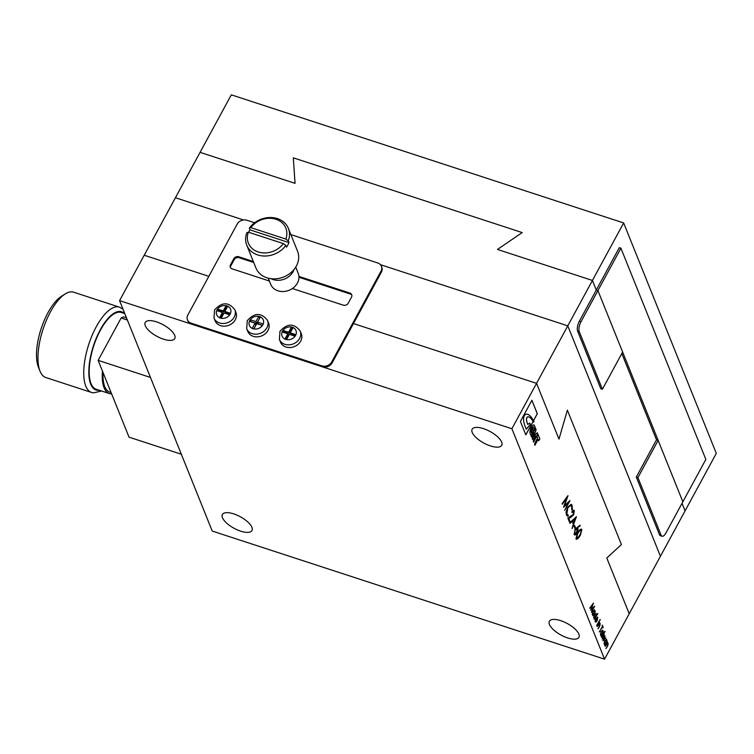 <?xml version="1.0" encoding="UTF-8"?>
<svg xmlns="http://www.w3.org/2000/svg" width="754" height="754" viewBox="0 0 754 754"><rect width="100%" height="100%" fill="white"/><g stroke="black" fill="none" stroke-linecap="round" stroke-linejoin="round"><path stroke-width="1.13" d="M91.592 392.466A44.882 17.625 108.1 0 1 96.258 326.765A44.882 17.625 108.1 0 1 119.452 307.151L73.675 292.203A44.882 17.625 108.1 0 0 65.193 293.947L61.47 296.294A41.14 16.154 108.1 0 0 47.983 312.674A41.14 16.154 108.1 0 0 38.369 367.019L40 371.1A44.882 17.625 108.1 0 0 45.815 377.528L91.592 392.466L93.364 392.881L101.602 391.024M65.193 293.947A44.882 17.625 108.1 0 0 50.48 311.817A44.882 17.625 108.1 0 0 40 371.1M124.787 313.617L121.328 312.486A40.386 15.862 108.1 0 0 100.452 330.139A40.386 15.862 108.1 0 0 96.248 389.271L109.33 393.541A40.386 15.862 108.1 0 0 111.611 393.852M103.044 372.551A38.897 15.268 108.1 0 0 109.792 392.118L111.083 392.542M102.45 371.091A40.386 15.862 108.1 0 0 109.33 393.541M248.566 232.241A22.441 18.69 158.1 0 1 248.641 232.091A22.441 18.69 158.1 0 1 250.026 229.876L249.329 228.142A22.441 18.69 158.1 0 1 270.498 217.52A22.441 18.69 158.1 0 1 288.377 228.396A22.441 18.69 158.1 0 1 288.254 240.856L288.952 242.581A22.441 18.69 158.1 0 1 287.877 244.909A22.441 18.69 158.1 0 1 286.492 247.123L285.794 245.399A22.441 18.69 158.1 0 1 264.635 256.03A22.441 18.69 158.1 0 1 246.747 245.144A22.441 18.69 158.1 0 1 246.869 232.684L248.386 232.175A20.198 16.824 158.1 0 0 258.226 251.959A20.198 16.824 158.1 0 0 283.353 243.599L248.386 232.175M288.377 228.396L297.566 251.252A22.441 18.69 158.1 0 1 296.369 266.03A22.441 18.69 158.1 0 1 275.191 278.848A22.441 18.69 158.1 0 1 255.936 267.99L246.747 245.144M294.069 269.451A15.184 12.648 158.1 0 1 293.108 271.638A15.184 12.648 158.1 0 1 271.054 278.697M295.728 267.123L298.207 273.297A14.807 12.337 158.1 0 1 297.415 283.052A14.807 12.337 158.1 0 1 283.438 291.515A14.807 12.337 158.1 0 1 270.733 284.343L268.245 278.169M249.329 228.142L250.846 227.642A20.198 16.824 158.1 0 1 275.973 219.273A20.198 16.824 158.1 0 1 285.813 239.056L288.254 240.856M250.846 227.642L285.813 239.056M285.794 245.399L283.353 243.599M288.952 242.581L250.026 229.876M254.635 222.76L246.982 220.262A7.483 6.23 -21.9 0 0 237.152 224.183L187.859 314.974A7.483 6.23 -21.9 0 0 187.463 319.894A7.483 6.23 -21.9 0 0 191.111 323.164L321.892 365.869A7.483 6.23 -21.9 0 0 331.722 361.948L381.015 271.157A7.483 6.23 -21.9 0 0 381.411 266.228A7.483 6.23 -21.9 0 0 377.763 262.967L290.874 234.598M253.335 261.525L238.716 256.756A3.742 3.11 -21.9 0 0 233.806 258.716L230.517 264.767A3.742 3.11 -21.9 0 0 230.319 267.227A3.742 3.11 -21.9 0 0 232.138 268.858L269.395 281.025M292.363 288.528L343.306 305.163A3.742 3.11 -21.9 0 0 348.216 303.202L351.505 297.151A3.742 3.11 -21.9 0 0 351.703 294.682A3.742 3.11 -21.9 0 0 349.875 293.052L298.933 276.416M187.463 319.894L187.85 320.855A7.483 6.23 -21.9 0 0 191.497 324.116L322.278 366.821A7.483 6.23 -21.9 0 0 332.109 362.91L381.401 272.119A7.483 6.23 -21.9 0 0 381.797 267.189L381.411 266.228M253.721 262.486L239.103 257.717A3.742 3.11 -21.9 0 0 234.192 259.678L230.903 265.728A3.742 3.11 -21.9 0 0 230.554 267.689M351.854 295.182A3.742 3.11 -21.9 0 0 350.261 294.013L298.961 277.265M98.143 360.355L129.028 437.16L181.337 454.247L150.451 377.443L98.143 360.355L121.149 317.99L123.562 316.878L126.483 317.839M127.36 320.016L121.149 317.99M217.501 309.065L216.681 310.582L222.402 312.448L219.527 317.745L221.167 318.282L224.042 312.985L229.763 314.852L230.583 313.344L224.862 311.468L227.736 306.171L226.096 305.643L223.222 310.94L217.501 309.065L217.454 310.837M235.295 319.771A11.216 9.34 -21.9 0 0 235.898 312.382L234.814 309.696A11.216 9.34 158.1 0 1 234.211 317.085A11.216 9.34 158.1 0 1 223.618 323.494A11.216 9.34 158.1 0 1 213.995 318.065L215.078 320.752A11.216 9.34 -21.9 0 0 224.701 326.18A11.216 9.34 -21.9 0 0 235.295 319.771M227.35 306.887L226.483 306.605L223.608 311.902L223.222 310.94M226.483 306.605L226.096 305.643M230.196 314.05L225.248 312.429L224.862 311.468M222.402 312.448L222.788 313.41L220.3 317.999M223.608 311.902L217.887 310.026M623.652 222.948L592.427 280.45L497.48 249.442L522.192 232.571L293.325 157.84L295.04 183.345L200.083 152.336L295.04 183.345L293.325 157.84L522.192 232.571L497.48 249.442L592.427 280.45L567.781 325.851L380.45 264.673L567.781 325.851L660.429 556.264L685.075 510.873L682.04 503.304L685.075 510.873L716.3 453.371L623.652 222.948L231.308 94.834L175.437 197.737L243.523 219.97L175.437 197.737L144.221 255.238L208.839 276.341L144.221 255.238L119.566 300.629L212.223 531.052L604.557 659.166L511.909 428.743L119.566 300.629M511.909 428.743L536.556 383.352L353.466 323.56L536.556 383.352L558.978 439.111L567.366 410.167L621.409 544.577L606.791 558.007L629.213 613.765L660.429 556.264L567.781 325.851L536.556 383.352L558.978 439.111L567.366 410.167L621.409 544.577L606.791 558.007L629.213 613.765L604.557 659.166M282.891 330.422L282.071 331.939L287.792 333.805L284.918 339.102L286.548 339.63L289.432 334.333L295.153 336.209L295.973 334.691L290.252 332.825L293.127 327.528L291.487 326.991L288.612 332.288L282.891 330.422L282.844 332.184M300.686 341.128A11.216 9.34 -21.9 0 0 301.28 333.739L300.205 331.044A11.216 9.34 158.1 0 1 299.602 338.433A11.216 9.34 158.1 0 1 289.008 344.842A11.216 9.34 158.1 0 1 279.385 339.423L280.469 342.109A11.216 9.34 -21.9 0 0 290.092 347.537A11.216 9.34 -21.9 0 0 300.686 341.128M295.587 335.398L290.639 333.786L290.252 332.825M287.792 333.805L288.179 334.767L285.691 339.347M292.74 328.235L291.873 327.952L288.999 333.249L283.278 331.383M288.999 333.249L288.612 332.288M291.873 327.952L291.487 326.991M250.196 319.743L249.376 321.261L255.097 323.127L252.222 328.424L253.853 328.961L256.737 323.664L262.458 325.53L263.278 324.013L257.557 322.147L260.432 316.85L258.792 316.322L255.917 321.609L250.196 319.743L250.922 321.76M267.99 330.45A11.216 9.34 -21.9 0 0 268.594 323.061L267.51 320.375A11.216 9.34 158.1 0 1 266.907 327.764A11.216 9.34 158.1 0 1 256.313 334.173A11.216 9.34 158.1 0 1 246.69 328.744L247.774 331.43A11.216 9.34 -21.9 0 0 257.397 336.859A11.216 9.34 -21.9 0 0 267.99 330.45M259.659 318.263L256.69 323.532L255.917 321.609M259.564 318.235L258.792 316.322M262.505 325.436L258.33 324.069L257.557 322.147M255.097 323.127L255.87 325.049L253.768 328.923M256.69 323.532L250.969 321.666M156.512 321.873A16.833 6.56 28.5 0 1 174.777 338.537A16.833 6.56 28.5 0 1 163.458 339.149A16.833 6.56 28.5 0 1 145.192 322.476A16.833 6.56 28.5 0 1 156.512 321.873M483.465 428.63A16.833 6.56 28.5 0 1 501.73 445.303A16.833 6.56 28.5 0 1 490.411 445.916A16.833 6.56 28.5 0 1 472.145 429.243A16.833 6.56 28.5 0 1 483.465 428.63M233.721 513.889A16.833 6.56 28.5 0 1 251.987 530.552A16.833 6.56 28.5 0 1 240.667 531.165A16.833 6.56 28.5 0 1 222.402 514.492A16.833 6.56 28.5 0 1 233.721 513.889M560.674 620.646A16.833 6.56 28.5 0 1 578.931 637.319A16.833 6.56 28.5 0 1 567.621 637.931A16.833 6.56 28.5 0 1 549.355 621.258A16.833 6.56 28.5 0 1 560.674 620.646M575.085 529.167L580.109 525.208L579.977 526.141L577.621 527.47L577.979 529.968L576.914 533.059C575.736 535.076 574.821 535.51 574.171 534.379L575.085 529.167M574.708 534.991L574.171 534.379M569.751 522.786L576.442 516.679L572.079 528.582L573.313 524.077L572.229 521.372L569.996 523.417L569.751 522.786M570.825 505.303L567.8 507.753L566.772 514.087L568.243 515.114L568.035 516.245L566.377 515.001L566.094 511.919L567.63 507.254L571.174 504.275L572.135 505.387L572.305 509.468L571.721 509.902L571.626 506.17L570.863 505.312L567.866 507.772L566.838 514.105L568.309 515.133L568.035 516.245L567.357 516.151M567.734 515.086L568.309 515.133M591.249 609.289L594.699 606.197L591.419 612.248L593.549 607.715L590.618 610.269L592.597 604.802L589.751 608.11L593.455 603.087L591.249 609.289L593.238 603.389M597.762 613.436L594.303 619.43L594.557 618.469L593.69 618.091L594.265 614.708L596.301 613.813L596.254 615.801L597.762 613.436M595.905 613.36L596.254 615.801M596.744 625.49L599.166 621.117L596.744 625.49M599.901 624.048L597.074 626.329L599.637 622.304L599.355 623.313L600.212 623.53L599.788 626.046L598.073 628.789L599.647 625.697L599.543 623.709M599.571 622.408L599.232 623.266L600.212 623.53L599.788 626.046M603.464 631.805L601.042 636.178L601.287 635.217L600.429 634.83L600.995 631.447L603.03 630.561L602.983 632.549L603.464 631.805M602.635 630.108L602.983 632.549M604.538 632.295L605.047 631.362L604.406 632.257M604.67 631.532L604.783 632.088M607.121 640.909L604.699 645.283L604.953 644.321L604.086 643.944L604.661 640.561L606.697 639.665L606.65 641.654L607.121 640.909M606.291 639.213L606.65 641.654M534.878 445.303L534.709 443.39L537.611 438.055L536.952 436.415L538.026 434.445L539.864 439.007L538.705 440.732L538.102 439.365L534.878 445.303M530.034 433.22L531.099 435.859L533.747 430.977L532.729 428.432L531.561 433.088L530.948 431.542A3.384 1.329 -71.9 0 1 533.464 426.905L534.473 429.28L535.415 427.952L534.341 425.284A4.976 1.951 -71.9 0 0 533.907 424.954A4.976 1.951 -71.9 0 0 531.052 427.697A4.976 1.951 -71.9 0 0 530.034 433.22M533.172 421.335A124.825 49.01 -71.9 0 1 533.351 421.618A8.888 3.487 -71.9 0 1 533.672 422.146L533.983 421.571A8.002 3.139 -71.9 0 0 533.709 421.024A131.724 51.724 -71.9 0 1 533.521 420.694L537.319 413.692L531.919 400.251L520.411 421.439L525.821 434.879L533.172 421.335L525.783 434.804M533.238 441.184L533.578 442.033L537.885 434.097L537.31 432.664L533.785 436.594L536.122 429.714L535.547 428.281L531.24 436.217L531.683 437.169L532.079 436.839L534.247 432.843L532.258 438.753L532.56 439.497L535.585 436.17L533.238 441.184M607.865 643.841L605.038 646.121L607.601 642.097L607.319 643.105L608.167 643.322L607.752 645.839L606.028 648.581L607.611 645.49L607.498 643.501M607.526 642.201L607.187 643.058L608.167 643.322L607.752 645.839M602.182 639.015L604.256 633.765L602.917 637.761L605.057 635.763L603.615 639.571L605.886 637.846L602.898 640.806L604.322 636.932L602.182 639.015M601.494 637.309L603.916 632.936L601.494 637.309M602.38 626.574L602.305 625.104L603.219 627.366L602.898 627.856L602.521 626.923L599.336 631.946L602.38 626.574M599.788 620.476L600.297 619.552L599.656 620.438M599.92 619.722L600.024 620.269M597.281 616.989L597.771 617.469L596.961 621.107L595.943 618.572L595.396 620.024L596.112 622.107L595.151 621.72L595.735 618.337L597.771 617.469L597.356 617.008M595.943 618.572L595.321 621.145L596.188 621.55M596.037 621.607L596.112 622.107L595.151 621.72M595.264 611.419L592.842 615.792L593.087 614.83L592.229 614.453L592.804 611.07L594.84 610.174L594.793 612.163L595.264 611.419M594.435 609.722L594.793 612.163M564.444 505.548L569.977 500.599L564.718 510.279L568.139 503.031L563.502 507.263L566.603 498.375L562.286 504.238L562.06 503.663L567.979 495.632L564.444 505.548L568.007 495.708M573.803 511.58L572.069 512.513L571.843 511.966C572.917 510.119 573.737 509.723 574.303 510.769L573.587 514.935L568.818 518.441L569.911 521.155L569.411 521.947L567.856 518.083L573.37 514.379L573.483 511.203M574.237 510.75L573.775 510.175L574.303 510.769L573.587 514.935M574.953 528.45L574.039 526.16L574.539 525.368L575.462 527.659L574.953 528.45M575.971 538.856L577.291 533.606C579.034 530.109 580.552 528.742 581.834 529.506L580.514 534.812C578.761 538.271 577.253 539.619 575.971 538.856L576.414 539.336M581.391 529.035L581.834 529.506L580.514 534.812M533.521 420.694L537.253 413.673L531.881 400.317M528.752 416.905A13.186 5.174 -71.9 0 0 528.714 416.896A13.186 5.174 -71.9 0 0 528.026 416.792A5.184 2.036 -71.9 0 0 527.291 417.047A1.593 0.622 -71.9 0 0 526.848 417.527L526.528 418.649A6.098 2.394 -71.9 0 0 526.584 420.591A12.384 4.863 -71.9 0 0 527.027 422.428A38.294 15.033 -71.9 0 0 527.715 424.398L527.781 424.427A38.294 15.033 -71.9 0 1 527.093 422.457A12.384 4.863 -71.9 0 1 526.65 420.609A6.098 2.394 -71.9 0 1 526.594 418.668L526.914 417.556A1.593 0.622 -71.9 0 1 527.357 417.066A5.184 2.036 -71.9 0 1 528.092 416.811A13.186 5.174 -71.9 0 1 528.78 416.915A13.186 5.174 -71.9 0 1 528.837 416.934A45.9 18.021 -71.9 0 0 529.628 417.339A156.983 61.64 -71.9 0 0 530.26 417.848A10.32 4.053 -71.9 0 1 530.854 418.404A12.686 4.976 -71.9 0 0 531.316 418.932A60.188 23.638 -71.9 0 1 531.89 419.639A15.457 6.07 -71.9 0 0 532.428 420.336A9.774 3.836 -71.9 0 0 532.88 420.986A124.825 49.01 -71.9 0 1 533.106 421.316M527.781 424.427L529.789 423.051L530.364 424.474L526.283 429.233L524.756 425.52A233.825 91.818 -71.9 0 0 524.341 424.087A39.396 15.466 -71.9 0 1 523.936 422.4A23.148 9.086 -71.9 0 1 523.596 419.808A7.568 2.969 -71.9 0 1 523.785 417.301A1.96 0.763 -71.9 0 1 524.303 415.793A3.365 1.319 -71.9 0 1 525.312 414.643A9.953 3.911 -71.9 0 1 526.509 414.116A27.879 10.952 -71.9 0 1 527.536 414.238A24.929 9.793 -71.9 0 1 527.866 414.332A24.929 9.793 -71.9 0 1 528.403 414.559A334.748 131.441 -71.9 0 1 528.95 414.898A20.481 8.04 -71.9 0 1 529.685 415.511A31.527 12.384 -71.9 0 1 530.411 416.217A65.381 25.674 -71.9 0 1 531.033 416.981A18.822 7.389 -71.9 0 0 531.57 417.65A9.491 3.732 -71.9 0 1 532.013 418.31A14.854 5.834 -71.9 0 1 532.522 419.12A17.512 6.871 -71.9 0 1 532.974 419.827A39.227 15.4 -71.9 0 1 533.144 420.119A131.724 51.724 -71.9 0 0 533.455 420.675M533.709 421.024L533.578 420.986A131.724 51.724 -71.9 0 1 533.078 420.091L533.144 420.119M529.742 423.079L530.364 424.474M530.298 424.455L526.254 429.167M527.828 414.323A24.929 9.793 -71.9 0 1 528.337 414.53L528.403 414.559M528.337 414.53A334.748 131.441 -71.9 0 1 528.884 414.879A20.481 8.04 -71.9 0 1 529.619 415.492L529.685 415.511M529.619 415.492A31.527 12.384 -71.9 0 1 530.345 416.199A65.381 25.674 -71.9 0 1 530.967 416.962L531.033 416.981M532.013 418.31L531.947 418.291A9.491 3.732 -71.9 0 0 531.504 417.622A18.822 7.389 -71.9 0 1 530.967 416.962M531.947 418.291A14.854 5.834 -71.9 0 1 532.456 419.101L532.522 419.12M532.456 419.101A17.512 6.871 -71.9 0 1 532.908 419.799L532.974 419.827M533.578 420.986A8.002 3.139 -71.9 0 1 533.851 421.524L533.983 421.571M533.596 421.995L533.851 421.524M533.841 424.936A4.976 1.951 -71.9 0 1 534.209 425.247L534.341 425.284M534.209 425.247L535.415 427.952M534.416 429.243L535.283 427.914M530.948 431.542L530.816 431.505A3.384 1.329 -71.9 0 1 533.332 426.858L533.464 426.905M530.816 431.505L531.561 433.088M532.663 428.545L533.747 430.977M531.033 435.699L533.615 430.93M532.503 439.365L535.585 436.17M531.617 437.132L534.247 432.843M535.481 428.404L536.122 429.714M533.785 436.594L535.99 429.667M537.234 432.758L537.885 434.097M533.512 441.872L537.753 434.05M537.96 434.558L539.864 439.007M539.732 438.969L538.648 440.694M534.812 445.133L538.102 439.365M607.187 643.058L608.035 643.285M607.62 645.792L605.962 648.431M607.733 643.803L605.113 646.31M607.13 641.211L604.642 645.132M605.999 639.807L606.395 640.193L604.802 640.891L604.661 643.765M606.263 640.146L604.68 640.843L604.595 643.746M604.256 643.369L605.999 642.672L606.395 640.193M604.265 634.086L602.917 637.761M604.859 635.876L603.615 639.571M605.754 637.799L602.946 640.589M602.21 638.817L604.322 636.932M603.926 633.237L601.428 637.158M603.473 632.106L600.976 636.018M602.342 630.702L602.729 631.079L601.145 631.777L600.995 634.661M602.597 631.041L601.013 631.739L600.929 634.642M600.599 634.265L602.333 633.567L602.729 631.079M602.239 625.207L603.219 627.366M599.279 631.786L602.521 626.923M599.232 623.266L600.08 623.492M599.656 625.999L598.007 628.638M599.769 624.01L597.159 626.517M599.176 621.428L596.678 625.339M597.639 617.422L597.177 620.74M595.321 621.145L596.056 621.503L595.321 621.145M595.98 622.059L595.019 621.673M597.064 617.592L597.47 617.988L596.263 618.091L597.121 620.24L597.47 617.988M597.338 617.95L596.131 618.044L597.121 620.24M597.771 613.737L594.246 619.279M595.613 613.963L595.999 614.34L594.416 615.038L594.265 617.912M595.867 614.303L594.284 615L594.199 617.903M593.86 617.526L595.603 616.829L595.999 614.34M595.274 611.72L592.776 615.641M594.143 610.316L594.538 610.702L592.946 611.4L592.804 614.274M594.406 610.655L592.814 611.353L592.738 614.256M592.399 613.879L594.143 613.181L594.538 610.702M594.472 606.339L591.353 612.088M590.636 610.212L593.549 607.715M589.835 608.327L592.597 604.802M569.911 500.581L564.689 510.204M563.483 507.206L568.139 503.031M562.258 504.162L566.603 498.375M571.136 504.266L572.135 505.387M572.069 505.369L572.305 509.468M572.248 509.44L571.739 509.827M567.969 516.226L567.328 516.132M573.737 511.551L572.003 512.494M573.521 514.916L570.835 517.357M570.778 517.338L568.818 518.441M568.752 518.422L569.911 521.155M569.845 521.127L569.383 521.872M576.433 516.801L572.041 528.488M569.977 523.351L572.229 521.372M575.434 518.45L572.767 520.807L573.709 523.022L575.434 518.45L572.833 520.826L573.709 523.022M574.501 525.425L575.462 527.659M575.396 527.64L574.925 528.375M580.033 525.246L579.977 526.141M579.92 526.122L577.621 527.47M577.837 527.866L577.979 529.968M577.913 529.949L576.914 533.059M576.848 533.04C575.67 535.048 574.755 535.491 574.105 534.36M577.31 528.62L575.274 529.647L574.567 533.474L575.029 533.926L574.633 533.493L576.678 532.541L576.961 528.196M574.567 533.474L575.274 529.647M577.375 528.639L575.33 529.666M580.448 534.784C578.704 538.252 577.187 539.6 575.905 538.837M581.277 530.316C580.118 530.015 578.818 531.316 577.394 534.237L576.669 538.281M581.061 530.062L581.343 530.335C580.184 530.034 578.884 531.334 577.46 534.256L576.735 538.299M576.386 537.979L578.469 537.055L580.373 534.096L581.343 530.335M602.418 389.252L622.634 352.033L597.922 290.582L596.291 290.054L592.427 280.45L596.291 290.054L579.364 321.223A7.483 2.941 108.1 0 0 577.621 331.119L600.787 388.725L602.418 389.252L579.26 331.647L577.621 331.119M661.098 535.189L659.467 534.652L636.301 477.046L656.508 439.827L621.814 353.532L656.508 439.827L658.148 440.355L637.931 477.584L661.098 535.189A7.483 2.941 108.1 0 0 662.059 536.245A7.483 2.941 108.1 0 0 665.933 532.974L682.851 501.806L658.148 440.355M659.467 534.652A7.483 2.941 108.1 0 0 660.429 535.708L662.059 536.245M636.301 477.046L637.931 477.584M620.928 248.217L619.298 247.68L596.291 290.054L597.922 290.582L682.851 501.806L705.857 459.431L620.928 248.217L580.995 321.76A7.483 2.941 108.1 0 0 579.26 331.647M621.814 353.532L656.508 439.827M124.24 313.438A41.14 16.154 108.1 0 0 100.291 329.752A41.14 16.154 108.1 0 0 88.831 370.959A41.14 16.154 108.1 0 0 99.17 390.223M191.111 323.164L191.497 324.116M321.892 365.869L322.278 366.821M331.722 361.948L332.109 362.91M381.015 271.157L381.401 272.119M233.806 258.716L234.192 259.678M238.716 256.756L239.103 257.717M230.517 264.767L230.903 265.728M349.875 293.052L350.261 294.013M226.077 305.69A7.483 6.23 -21.9 0 0 217.557 309.083M230.526 313.325A7.483 6.23 -21.9 0 0 227.708 306.218M221.186 318.235A7.483 6.23 -21.9 0 0 229.706 314.833M216.737 310.601A7.483 6.23 -21.9 0 0 219.555 317.698M291.468 327.038A7.483 6.23 -21.9 0 0 282.948 330.441M295.917 334.672A7.483 6.23 -21.9 0 0 293.099 327.575M286.577 339.583A7.483 6.23 -21.9 0 0 295.097 336.19M282.119 331.948A7.483 6.23 -21.9 0 0 284.946 339.055M258.773 316.369A7.483 6.23 -21.9 0 0 250.253 319.762M263.221 324.003A7.483 6.23 -21.9 0 0 260.403 316.897M253.881 328.914A7.483 6.23 -21.9 0 0 262.401 325.511M249.433 321.279A7.483 6.23 -21.9 0 0 252.251 328.376M580.995 321.76L579.364 321.223M119.452 307.151L122.996 309.149M234.814 309.696C228.613 301.779 221.874 301.864 214.579 309.96L213.995 318.065M300.205 331.044C294.003 323.127 287.265 323.221 279.97 331.317L279.385 339.423M267.51 320.375C261.308 312.458 254.569 312.542 247.274 320.638L246.69 328.744"/></g></svg>
